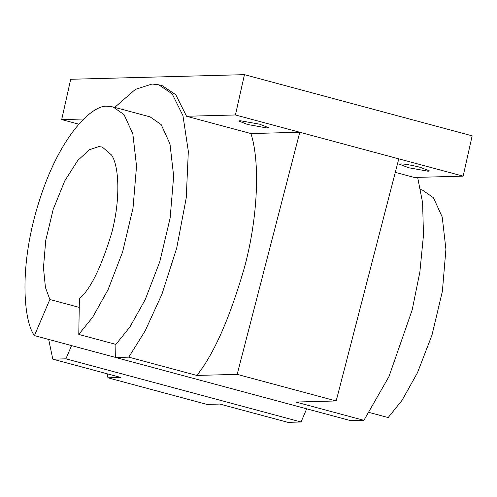 <?xml version="1.0" encoding="UTF-8"?>
<svg xmlns="http://www.w3.org/2000/svg" width="497" height="497" viewBox="0 0 497 497"><rect width="100%" height="100%" fill="white"/><g stroke="black" fill="none" stroke-linecap="round" stroke-linejoin="round"><path stroke-width="0.75" d="M71.543 345.608L115.658 357.461L71.549 345.62L65.915 358.822L52.794 359.169L120.858 377.459L107.917 377.801L206.92 404.403L219.86 404.061L287.925 422.344L301.045 421.996L306.68 408.795M107.917 377.801L107.302 373.819M417.635 177.354L422.593 202.639L423.481 235.019L419.878 271.977L412.156 310.016L388.977 376.552L363.903 420.325L295.839 402.036L336.171 400.961L237.168 374.365L299.784 132.258L250.904 133.556L186.555 116.267L175.795 94.753L162.482 85.807L158.767 84.807L172.167 93.852L182.952 115.639L188.332 151.343L186.245 197.868L176.708 248.102L161.966 294.143L145.143 330.921L128.773 357.15L115.658 357.498L115.888 344.44M395.295 172.353L414.256 177.448L463.142 176.149L472.15 135.836L244.443 74.656L70.704 79.278L61.69 119.591L83.682 119.007M363.903 420.325L350.783 420.673L115.658 357.498M65.915 358.822L301.045 421.996M114.745 107.383L135.383 89.379L152.057 84.03L158.767 84.807M52.794 359.169L48.7 339.445M78.774 334.431L115.9 344.402L129.835 327.113L145.205 299.635L159.742 261.9L170.142 218.053L173.658 176.118L169.968 143.869L161.19 124.604L150.144 116.894L113.018 106.923L124.064 114.627L132.842 133.898L136.532 166.141L133.016 208.075L122.616 251.923L108.079 289.658L92.709 317.136L78.774 334.431L79.408 298.709C90.355 289.403 101.071 267.684 111.539 233.534C120.659 199.968 119.199 166.035 111.533 155.002L102.245 147.031L98.717 146.621L89.472 149.709L77.756 160.475L64.809 180.796L53.216 209.28L45.736 240.455L43.463 267.759L45.438 287.471L49.855 299.492L79.253 307.394M128.773 357.15L196.837 375.434C214.095 353.864 230.099 317.409 244.853 266.075C258.073 216.176 260.105 161.432 250.904 133.556M244.443 74.656L235.435 114.969L186.555 116.267M61.69 119.591L78.762 124.175M240.032 120.69L259.62 124.188L268.504 127.673L267.256 128.009L247.674 124.511L238.784 121.026L240.032 120.69M336.171 400.961L398.787 158.86L299.784 132.258M235.435 114.969L463.142 176.149M420.493 167.414C416.753 166.34 405.515 163.848 400.911 163.917L399.663 164.252L408.553 167.731L428.134 171.229L429.383 170.893L420.493 167.414M196.837 375.434L237.168 374.365M369.339 412.498L388.157 417.555L402.085 400.259L417.455 372.781L431.999 335.046L442.398 291.199L445.915 249.264L442.224 217.021L433.446 197.75L422.4 190.047L420.679 189.581M71.556 345.583L34.43 335.612L49.855 299.492M34.43 335.612C23.763 321.689 18.19 266.324 39.48 200.291C60.466 134.066 93.386 103.873 107.725 106.308L113.018 106.923"/></g></svg>
